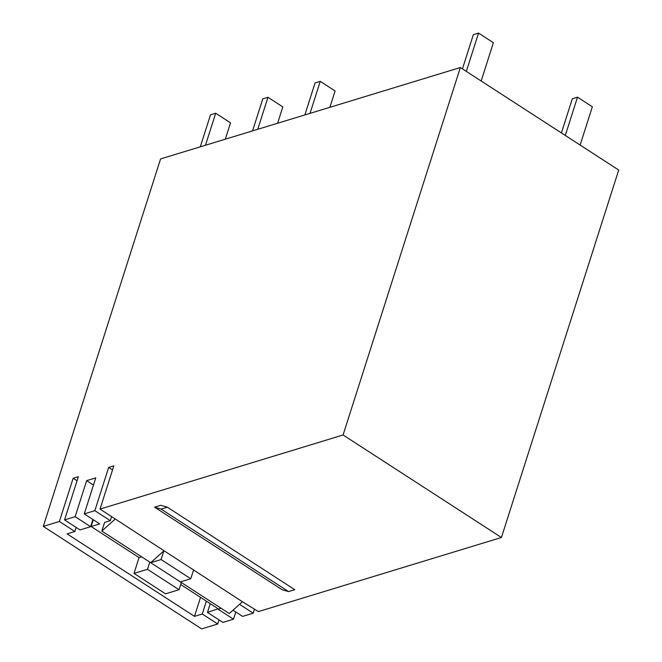<?xml version="1.0" encoding="UTF-8"?>
<svg xmlns="http://www.w3.org/2000/svg" width="662" height="662" viewBox="0 0 662 662"><rect width="100%" height="100%" fill="white"/><g stroke="black" fill="none" stroke-linecap="round" stroke-linejoin="round"><path stroke-width="0.99" d="M179.038 589.726L165.55 593.839L134.005 573.416L147.485 569.303L179.038 589.726L181.338 582.519L229.275 613.558L242.408 601.75L100.036 509.086L343.082 434.984L460.355 67.524L160.568 158.93L43.295 526.389L201.645 628.9L217.724 624.001L219.031 619.905M210.243 603.645L207.446 612.408L222.912 622.412L233.496 619.193L235.796 611.986M233.016 610.19L242.623 616.405L253.198 613.178L254.506 609.09M242.408 601.75L258.387 611.597L501.432 537.494L618.705 170.035L460.355 67.524M90.603 526.687L75.145 516.674L64.562 519.902L80.028 529.914L90.603 526.687L92.903 519.48M43.295 526.389L59.373 521.482L74.839 531.495L67.061 533.87L194.479 616.355L202.266 613.988L217.724 624.001M207.446 612.408L218.162 608.767M233.496 619.193L218.03 609.181M253.198 613.178L239.528 604.332M180.701 584.521L218.551 609.023L221.075 608.246M141.594 556.792L139.061 557.561L91.124 526.53L99.73 523.907L84.273 513.894L94.848 510.667L110.314 520.68L104.613 522.417L101.849 531.065L114.981 519.256M501.432 537.494L343.082 434.984M160.833 505.28L154.61 507.175L161.114 509.095L167.337 507.191L160.833 505.28M167.337 507.191L294.755 589.685L288.533 591.588L282.029 589.668L154.61 507.175M64.562 519.902L78.356 476.673L73.168 478.254L77.049 480.769M59.373 521.482L73.168 478.254M100.036 509.086L113.831 465.858L108.651 467.438L112.532 469.946M94.848 510.667L108.651 467.438M84.273 513.894L95.767 477.865L86.639 480.653L93.466 485.072M75.145 516.674L86.639 480.653M194.479 616.355L200.545 597.364M206.362 601.137L202.266 613.988M74.839 531.495L76.147 527.399M91.124 526.53L93.292 519.736M111.621 516.583L110.314 520.68M134.005 573.416L139.061 557.561M147.485 569.303L149.786 562.096L101.849 531.065M181.338 582.519L149.786 562.096M161.089 559.539L150.713 562.7L163.845 550.892L161.089 559.539L190.78 578.762L180.412 581.923M193.544 570.114L190.78 578.762M205.477 145.235L215.688 113.243L230.533 122.859L225.32 139.185M200.288 146.815L210.499 114.824L215.688 113.243M252.57 130.877L262.781 98.886L267.969 97.306L282.815 106.913L277.601 123.24M462.44 68.873L473.355 34.681L478.543 33.1L493.389 42.707L481.166 80.996M561.409 132.946L572.324 98.754L577.512 97.173L592.358 106.781L580.135 145.069M304.851 114.931L315.062 82.949L320.251 81.368L335.096 90.975L329.883 107.302M257.758 129.289L267.969 97.306M466.321 71.388L478.543 33.1M565.29 135.462L577.512 97.173M310.039 113.351L320.251 81.368M288.533 591.588L161.114 509.095"/></g></svg>
